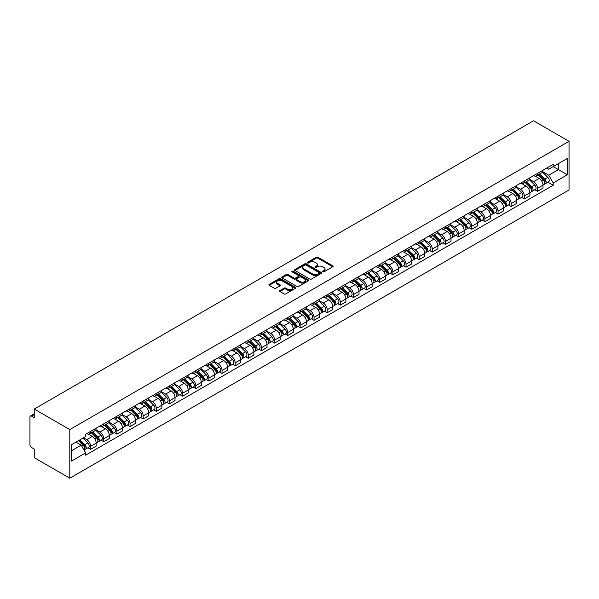 <?xml version="1.0" encoding="UTF-8"?>
<svg xmlns="http://www.w3.org/2000/svg" width="599" height="599" viewBox="0 0 599 599"><rect width="100%" height="100%" fill="white"/><g stroke="black" fill="none" stroke-linecap="round" stroke-linejoin="round"><path stroke-width="0.9" d="M322.816 271.841A0.816 0.472 0 0 0 323.977 271.841L332.759 266.765A1.168 0.674 0 0 0 333.104 266.285A1.168 0.674 0 0 0 332.759 265.814L317.874 257.218A1.168 0.674 0 0 0 316.22 257.218L307.437 262.287A0.816 0.472 0 0 0 308.597 262.961L309.735 262.302A3.744 2.164 0 0 1 315.022 262.302L316.265 263.013A3.744 2.164 0 0 1 317.358 264.548A3.744 2.164 0 0 1 316.265 266.076L315.126 266.727A0.816 0.472 0 0 0 316.287 267.401L317.425 266.742A3.744 2.164 0 0 1 322.711 266.742L323.954 267.454A3.744 2.164 0 0 1 325.055 268.988A3.744 2.164 0 0 1 323.954 270.516L322.816 271.167A0.816 0.472 0 0 0 322.816 271.841L322.816 271.167M279.92 290.537A1.168 0.674 0 0 0 279.576 291.017A1.168 0.674 0 0 0 279.92 291.496L284.098 293.907A1.168 0.674 0 0 0 285.753 293.907L295.509 288.276A1.168 0.674 0 0 0 295.854 287.797A1.168 0.674 0 0 0 295.509 287.318L280.624 278.722A1.168 0.674 0 0 0 278.969 278.722L269.213 284.36A1.168 0.674 0 0 0 268.869 284.839A1.168 0.674 0 0 0 269.213 285.311L274.252 288.224A1.168 0.674 0 0 0 275.907 288.224L280.085 285.813A1.168 0.674 0 0 0 280.429 285.334A1.168 0.674 0 0 0 280.085 284.862L277.584 283.417A3.13 1.804 0 0 1 276.671 282.136A3.13 1.804 0 0 1 278.602 280.467A3.13 1.804 0 0 1 282.009 280.864L291.81 286.517A3.13 1.804 0 0 1 292.724 287.797A3.13 1.804 0 0 1 290.792 289.467A3.13 1.804 0 0 1 287.385 289.07L285.753 288.126A1.168 0.674 0 0 0 284.098 288.126L279.92 290.537L279.92 291.496L284.098 289.1L284.098 288.126M69.798 429.565L34.248 409.035L533.499 120.796L569.05 141.319L69.798 429.565L69.798 478.204L569.05 189.965L569.05 141.319M309.818 279.059A1.168 0.674 0 0 0 311.465 279.059L321.229 273.429A1.168 0.674 0 0 0 321.566 272.949A1.168 0.674 0 0 0 321.229 272.47L306.344 263.874A1.168 0.674 0 0 0 304.689 263.874L294.933 269.513A1.168 0.674 0 0 0 294.588 269.984A1.168 0.674 0 0 0 294.933 270.463L309.818 279.059M292.402 272.013A0.816 0.472 0 0 1 293.233 272.133L293.233 271.16L308.365 279.898A1.168 0.674 0 0 1 308.71 280.369A1.168 0.674 0 0 1 308.365 280.849L298.609 286.479A1.168 0.674 0 0 1 296.954 286.479L282.069 277.891L282.069 276.933A1.168 0.674 0 0 0 281.725 277.412A1.168 0.674 0 0 0 282.069 277.891M282.069 276.933L286.247 274.522A1.168 0.674 0 0 1 287.902 274.522L293.937 278.011A1.168 0.674 0 0 0 295.592 278.011L298.362 276.409A1.168 0.674 0 0 0 298.706 275.929A1.168 0.674 0 0 0 298.362 275.458L292.08 271.826A0.816 0.472 0 0 1 293.233 271.16M34.248 409.035L34.248 417.645L31.635 416.14A2.381 1.378 -120 0 0 30.444 416.02A2.381 1.378 -120 0 0 29.95 417.114L29.95 444.645A2.381 1.378 -120 0 0 31.635 447.558L34.248 449.07L34.248 457.681L69.798 478.204M537.46 173.425A5.481 3.167 60 0 1 536.322 175.889L541.885 172.677A5.481 3.167 -120 0 0 543.016 170.213M529.568 179.326L533.582 181.647A5.481 3.167 60 0 1 537.46 188.356L543.016 185.151A5.481 3.167 -120 0 0 539.145 178.435L535.162 176.136M543.016 185.151L543.016 188.116L537.46 191.328L534.795 189.786M536.322 175.889A5.481 3.167 60 0 1 533.627 175.642M537.46 188.356L537.46 191.328M524.312 181.01A5.481 3.167 60 0 1 523.182 183.474L528.737 180.262A5.481 3.167 -120 0 0 529.875 177.806M521.647 197.371L524.312 198.913L529.875 195.701L529.875 192.736A5.481 3.167 -120 0 0 525.997 186.027L522.021 183.728M523.182 183.474A5.481 3.167 60 0 1 520.479 183.227M516.42 186.918L520.441 189.232A5.481 3.167 60 0 1 524.312 195.948L524.312 198.913M511.172 188.603A5.481 3.167 60 0 1 510.034 191.059L515.597 187.854A5.481 3.167 -120 0 0 516.735 185.391M508.506 204.963L511.172 206.498L516.735 203.293L516.735 200.321A5.481 3.167 -120 0 0 512.856 193.612L508.88 191.313M510.034 191.059A5.481 3.167 60 0 1 507.338 190.811M503.28 194.503L507.293 196.824A5.481 3.167 60 0 1 511.172 203.533L511.172 206.498M498.031 196.187A5.481 3.167 60 0 1 496.893 198.651L502.456 195.439A5.481 3.167 -120 0 0 503.587 192.975M495.366 212.548L498.031 214.09L503.587 210.878L503.587 207.913A5.481 3.167 -120 0 0 499.716 201.197L495.732 198.898M496.893 198.651A5.481 3.167 60 0 1 494.197 198.404M490.139 202.088L494.153 204.409A5.481 3.167 60 0 1 498.031 211.125L498.031 214.09M484.883 203.78A5.481 3.167 60 0 1 483.752 206.236L489.316 203.024A5.481 3.167 -120 0 0 490.446 200.568M482.217 220.14L484.883 221.675L490.446 218.463L490.446 215.498A5.481 3.167 -120 0 0 486.575 208.789L482.592 206.49M483.752 206.236A5.481 3.167 60 0 1 481.057 205.989M476.999 209.68L481.012 211.994A5.481 3.167 60 0 1 484.883 218.71L484.883 221.675M471.742 211.365A5.481 3.167 60 0 1 470.612 213.828L476.168 210.616A5.481 3.167 -120 0 0 477.306 208.153M469.077 227.725L471.742 229.267L477.306 226.055L477.306 223.09A5.481 3.167 -120 0 0 473.427 216.374L469.451 214.075M470.612 213.828A5.481 3.167 60 0 1 467.909 213.581M463.851 217.265L467.871 219.586A5.481 3.167 60 0 1 471.742 226.295L471.742 229.267M458.602 218.949A5.481 3.167 60 0 1 457.464 221.413L463.027 218.201A5.481 3.167 -120 0 0 464.165 215.745M455.936 235.31L458.602 236.852L464.165 233.64L464.165 230.675A5.481 3.167 -120 0 0 460.287 223.959L456.303 221.667M457.464 221.413A5.481 3.167 60 0 1 454.768 221.166M450.71 224.857L454.723 227.171A5.481 3.167 60 0 1 458.602 233.887L458.602 236.852M445.461 226.542A5.481 3.167 60 0 1 444.323 228.998L449.886 225.793A5.481 3.167 -120 0 0 451.017 223.33M442.796 242.902L445.461 244.437L451.017 241.232L451.017 238.26A5.481 3.167 -120 0 0 447.146 231.551L443.163 229.252M444.323 228.998A5.481 3.167 60 0 1 441.628 228.751M437.57 232.442L441.583 234.763A5.481 3.167 60 0 1 445.461 241.472L445.461 244.437M432.313 234.127A5.481 3.167 60 0 1 431.183 236.59L436.738 233.378A5.481 3.167 -120 0 0 437.876 230.915M429.648 250.487L432.313 252.029L437.876 248.817L437.876 245.852A5.481 3.167 -120 0 0 433.998 239.136L430.022 236.837M431.183 236.59A5.481 3.167 60 0 1 428.48 236.343M424.421 240.027L428.442 242.348A5.481 3.167 60 0 1 432.313 249.064L432.313 252.029M419.173 241.719A5.481 3.167 60 0 1 418.042 244.175L423.598 240.963A5.481 3.167 -120 0 0 424.736 238.507M416.507 258.079L419.173 259.614L424.736 256.402L424.736 253.437A5.481 3.167 -120 0 0 420.857 246.728L416.882 244.429M418.042 244.175A5.481 3.167 60 0 1 415.339 243.928M411.281 247.619L415.302 249.933A5.481 3.167 60 0 1 419.173 256.649L419.173 259.614M406.032 249.304A5.481 3.167 60 0 1 404.894 251.767L410.457 248.555A5.481 3.167 -120 0 0 411.588 246.092M403.367 265.664L406.032 267.206L411.588 263.994L411.588 261.029A5.481 3.167 -120 0 0 407.717 254.313L403.733 252.014M404.894 251.767A5.481 3.167 60 0 1 402.199 251.52M398.14 255.204L402.154 257.525A5.481 3.167 60 0 1 406.032 264.234L406.032 267.206M392.892 256.889A5.481 3.167 60 0 1 391.753 259.352L397.317 256.14A5.481 3.167 -120 0 0 398.447 253.684M390.226 273.249L392.892 274.791L398.447 271.579L398.447 268.614A5.481 3.167 -120 0 0 394.576 261.898L390.593 259.607M391.753 259.352A5.481 3.167 60 0 1 389.058 259.105M385 262.796L389.013 265.11A5.481 3.167 60 0 1 392.892 271.826L392.892 274.791M379.744 264.481A5.481 3.167 60 0 1 378.613 266.937L384.169 263.732A5.481 3.167 -120 0 0 385.307 261.269M377.078 280.841L379.744 282.376L385.307 279.171L385.307 276.199A5.481 3.167 -120 0 0 381.428 269.49L377.452 267.191M378.613 266.937A5.481 3.167 60 0 1 375.91 266.69M371.852 270.381L375.873 272.702A5.481 3.167 60 0 1 379.744 279.411L379.744 282.376M366.603 272.066A5.481 3.167 60 0 1 365.465 274.529L371.028 271.317A5.481 3.167 -120 0 0 372.166 268.854M363.937 288.426L366.603 289.968L372.166 286.756L372.166 283.791A5.481 3.167 -120 0 0 368.288 277.075L364.312 274.776M365.465 274.529A5.481 3.167 60 0 1 362.769 274.282M358.711 277.966L362.724 280.287A5.481 3.167 60 0 1 366.603 287.003L366.603 289.968M353.462 279.658A5.481 3.167 60 0 1 352.324 282.114L357.888 278.902A5.481 3.167 -120 0 0 359.018 276.446M350.797 296.018L353.462 297.553L359.018 294.341L359.018 291.376A5.481 3.167 -120 0 0 355.147 284.667L351.164 282.369M352.324 282.114A5.481 3.167 60 0 1 349.629 281.867M345.571 285.558L349.584 287.872A5.481 3.167 60 0 1 353.462 294.588L353.462 297.553M340.314 287.243A5.481 3.167 60 0 1 339.184 289.706L344.739 286.494A5.481 3.167 -120 0 0 345.878 284.031M337.649 303.603L340.314 305.146L345.878 301.933L345.878 298.968A5.481 3.167 -120 0 0 342.007 292.252L338.023 289.953M339.184 289.706A5.481 3.167 60 0 1 336.488 289.459M332.43 293.143L336.443 295.464A5.481 3.167 60 0 1 340.314 302.173L340.314 305.146M327.174 294.828A5.481 3.167 60 0 1 326.043 297.291L331.599 294.079A5.481 3.167 -120 0 0 332.737 291.623M324.508 311.188L327.174 312.73L332.737 309.518L332.737 306.553A5.481 3.167 -120 0 0 328.858 299.837L324.883 297.546M326.043 297.291A5.481 3.167 60 0 1 323.34 297.044M319.282 300.735L323.303 303.049A5.481 3.167 60 0 1 327.174 309.765L327.174 312.73M314.033 302.42A5.481 3.167 60 0 1 312.895 304.876L318.458 301.671A5.481 3.167 -120 0 0 319.596 299.208M311.368 318.78L314.033 320.315L319.596 317.111L319.596 314.138A5.481 3.167 -120 0 0 315.718 307.429L311.735 305.131M312.895 304.876A5.481 3.167 60 0 1 310.2 304.629M306.141 308.32L310.155 310.641A5.481 3.167 60 0 1 314.033 317.35L314.033 320.315M300.893 310.005A5.481 3.167 60 0 1 299.755 312.468L305.318 309.256A5.481 3.167 -120 0 0 306.448 306.793M298.227 326.365L300.893 327.908L306.448 324.695L306.448 321.73A5.481 3.167 -120 0 0 302.577 315.014L298.594 312.715M299.755 312.468A5.481 3.167 60 0 1 297.059 312.221M293.001 315.905L297.014 318.226A5.481 3.167 60 0 1 300.893 324.935L300.893 327.908M287.745 317.597A5.481 3.167 60 0 1 286.614 320.053L292.17 316.841A5.481 3.167 -120 0 0 293.308 314.385M285.079 333.957L287.745 335.492L293.308 332.28L293.308 329.315A5.481 3.167 -120 0 0 289.429 322.606L285.453 320.308M286.614 320.053A5.481 3.167 60 0 1 283.911 319.806M279.853 323.497L283.874 325.811A5.481 3.167 60 0 1 287.745 332.527L287.745 335.492M274.604 325.182A5.481 3.167 60 0 1 273.473 327.646L279.029 324.433A5.481 3.167 -120 0 0 280.167 321.97M271.939 341.542L274.604 343.085L280.167 339.873L280.167 336.908A5.481 3.167 -120 0 0 276.289 330.191L272.313 327.893M273.473 327.646A5.481 3.167 60 0 1 270.77 327.398M266.712 331.082L270.733 333.403A5.481 3.167 60 0 1 274.604 340.112L274.604 343.085M261.464 332.767A5.481 3.167 60 0 1 260.325 335.23L265.889 332.018A5.481 3.167 -120 0 0 267.019 329.562M258.798 349.127L261.464 350.67L267.019 347.457L267.019 344.492A5.481 3.167 -120 0 0 263.148 337.776L259.165 335.485M260.325 335.23A5.481 3.167 60 0 1 257.63 334.983M253.572 338.675L257.585 340.988A5.481 3.167 60 0 1 261.464 347.705L261.464 350.67M248.323 340.359A5.481 3.167 60 0 1 247.185 342.815L252.748 339.611A5.481 3.167 -120 0 0 253.879 337.147M245.65 356.719L248.323 358.254L253.879 355.05L253.879 352.077A5.481 3.167 -120 0 0 250.008 345.368L246.024 343.07M247.185 342.815A5.481 3.167 60 0 1 244.489 342.568M240.431 346.259L244.444 348.581A5.481 3.167 60 0 1 248.323 355.289L248.323 358.254M235.175 347.944A5.481 3.167 60 0 1 234.044 350.408L239.6 347.195A5.481 3.167 -120 0 0 240.738 344.732M232.509 364.304L235.175 365.847L240.738 362.635L240.738 359.67A5.481 3.167 -120 0 0 236.86 352.953L232.884 350.655M234.044 350.408A5.481 3.167 60 0 1 231.341 350.16M227.283 353.844L231.304 356.165A5.481 3.167 60 0 1 235.175 362.874L235.175 365.847M222.034 355.536A5.481 3.167 60 0 1 220.896 357.992L226.459 354.78A5.481 3.167 -120 0 0 227.598 352.324M219.369 371.897L222.034 373.432L227.598 370.219L227.598 367.254A5.481 3.167 -120 0 0 223.719 360.546L219.743 358.247M220.896 357.992A5.481 3.167 60 0 1 218.201 357.745M214.143 361.437L218.156 363.75A5.481 3.167 60 0 1 222.034 370.467L222.034 373.432M208.894 363.121A5.481 3.167 60 0 1 207.756 365.585L213.319 362.373A5.481 3.167 -120 0 0 214.449 359.909M206.228 379.481L208.894 381.024L214.449 377.812L214.449 374.847A5.481 3.167 -120 0 0 210.578 368.13L206.595 365.832M207.756 365.585A5.481 3.167 60 0 1 205.06 365.33M201.002 369.021L205.015 371.343A5.481 3.167 60 0 1 208.894 378.051L208.894 381.024M195.746 370.706A5.481 3.167 60 0 1 194.615 373.17L200.171 369.957A5.481 3.167 -120 0 0 201.309 367.501M193.08 387.066L195.746 388.609L201.309 385.397L201.309 382.432A5.481 3.167 -120 0 0 197.43 375.715L193.455 373.424M194.615 373.17A5.481 3.167 60 0 1 191.92 372.922M187.861 376.614L191.875 378.927A5.481 3.167 60 0 1 195.746 385.644L195.746 388.609M182.605 378.298A5.481 3.167 60 0 1 181.475 380.754L187.03 377.55A5.481 3.167 -120 0 0 188.168 375.086M179.94 394.659L182.605 396.194L188.168 392.989L188.168 390.016A5.481 3.167 -120 0 0 184.29 383.308L180.314 381.009M181.475 380.754A5.481 3.167 60 0 1 178.772 380.507M174.713 384.199L178.734 386.52A5.481 3.167 60 0 1 182.605 393.229L182.605 396.194M169.465 385.883A5.481 3.167 60 0 1 168.326 388.347L173.89 385.135A5.481 3.167 -120 0 0 175.02 382.671M166.799 402.243L169.465 403.786L175.028 400.574L175.028 397.609A5.481 3.167 -120 0 0 171.149 390.892L167.166 388.594M168.326 388.347A5.481 3.167 60 0 1 165.631 388.1M161.573 391.783L165.586 394.105A5.481 3.167 60 0 1 169.465 400.813L169.465 403.786M156.324 393.476A5.481 3.167 60 0 1 155.186 395.932L160.749 392.719A5.481 3.167 -120 0 0 161.88 390.263M153.658 409.836L156.324 411.371L161.88 408.159L161.88 405.194A5.481 3.167 -120 0 0 158.009 398.485L154.025 396.186M155.186 395.932A5.481 3.167 60 0 1 152.49 395.684M148.432 399.376L152.446 401.689A5.481 3.167 60 0 1 156.324 408.406L156.324 411.371M143.176 401.06A5.481 3.167 60 0 1 142.045 403.524L147.601 400.312A5.481 3.167 -120 0 0 148.739 397.848M140.51 417.421L143.176 418.963L148.739 415.751L148.739 412.786A5.481 3.167 -120 0 0 144.861 406.07L140.885 403.771M142.045 403.524A5.481 3.167 60 0 1 139.342 403.269M135.284 406.961L139.305 409.282A5.481 3.167 60 0 1 143.176 415.991L143.176 418.963M130.035 408.645A5.481 3.167 60 0 1 128.897 411.109L134.461 407.897A5.481 3.167 -120 0 0 135.599 405.441M127.37 425.005L130.035 426.548L135.599 423.336L135.599 420.371A5.481 3.167 -120 0 0 131.72 413.654L127.744 411.363M128.897 411.109A5.481 3.167 60 0 1 126.202 410.862M122.144 414.553L126.164 416.867A5.481 3.167 60 0 1 130.035 423.583L130.035 426.548M116.895 416.238A5.481 3.167 60 0 1 115.757 418.694L121.32 415.489A5.481 3.167 -120 0 0 122.451 413.025M114.229 432.598L116.895 434.133L122.451 430.928L122.451 427.956A5.481 3.167 -120 0 0 118.58 421.247L114.596 418.948M115.757 418.694A5.481 3.167 60 0 1 113.061 418.446M109.003 422.138L113.016 424.459A5.481 3.167 60 0 1 116.895 431.168L116.895 434.133M103.754 423.822A5.481 3.167 60 0 1 102.616 426.286L108.179 423.074A5.481 3.167 -120 0 0 109.31 420.61M101.081 440.183L103.754 441.725L109.31 438.513L109.31 435.548A5.481 3.167 -120 0 0 105.439 428.832L101.456 426.533M102.616 426.286A5.481 3.167 60 0 1 99.921 426.039M95.862 429.723L99.876 432.044A5.481 3.167 60 0 1 103.754 438.753L103.754 441.725M90.606 431.415A5.481 3.167 60 0 1 89.476 433.871L95.031 430.659A5.481 3.167 -120 0 0 96.169 428.203M87.941 447.775L90.606 449.31L96.169 446.098L96.169 443.133A5.481 3.167 -120 0 0 92.291 436.424L88.315 434.125M89.476 433.871A5.481 3.167 60 0 1 86.773 433.624M83.531 437.787L86.735 439.629A5.481 3.167 60 0 1 90.606 446.345L90.606 449.31M546.767 168.049L548.744 169.195L567.365 158.443L558.433 163.602L558.433 169.629L548.744 175.222L542.709 171.741M71.483 450.77L81.172 445.177L85.635 452.911L71.483 461.08L71.483 444.735L85.635 436.566L85.635 434.282L553.214 164.328L553.214 166.619L567.365 174.788L553.214 182.957L548.744 175.222M567.365 158.443L567.365 174.788M85.635 452.911L85.635 455.195L553.214 185.248L553.214 182.957M81.172 445.177L75.946 442.159M547.935 182.201L553.214 185.248M323.146 271.953L323.954 271.489A3.744 2.164 0 0 0 325.055 269.954L325.055 268.988M317.358 264.548L317.358 265.514A3.744 2.164 0 0 1 316.265 267.049L315.456 267.513M332.759 265.814L332.759 266.765L317.874 258.191A1.168 0.674 0 0 0 316.22 258.191L307.766 263.073M321.229 272.47L321.229 273.429L306.344 264.848A1.168 0.674 0 0 0 304.689 264.848L294.948 270.471M319.162 273.279A0.816 0.472 0 0 0 319.162 272.612L306.096 265.072A0.816 0.472 0 0 0 304.936 265.072L303.738 265.761A3.744 2.164 0 0 0 302.637 267.289A3.744 2.164 0 0 0 303.738 268.816L312.671 273.975A3.744 2.164 0 0 0 317.957 273.975L319.162 273.279L319.162 274.252A0.816 0.472 0 0 0 319.402 273.923L319.402 272.949M302.637 267.289L302.637 268.262A3.744 2.164 0 0 0 303.738 269.79L303.738 268.816M319.162 274.252L317.957 274.948A3.744 2.164 0 0 1 312.671 274.948L303.738 269.79M282.084 277.899L286.247 275.495L286.247 274.522M298.706 275.929L298.706 276.903A1.168 0.674 0 0 1 298.362 277.382L295.592 278.984A1.168 0.674 0 0 1 293.937 278.984L287.902 275.495A1.168 0.674 0 0 0 286.247 275.495M293.233 272.133L308.35 280.856M300.204 281.627A3.13 1.804 0 0 0 303.611 282.017A3.13 1.804 0 0 0 305.542 280.347A3.13 1.804 0 0 0 304.629 279.074L301.17 277.075A1.168 0.674 0 0 0 299.522 277.075L296.752 278.677A1.168 0.674 0 0 0 296.408 279.156A1.168 0.674 0 0 0 296.752 279.628L300.204 281.627L300.204 282.601A3.13 1.804 0 0 0 303.611 282.99A3.13 1.804 0 0 0 305.542 281.32L305.542 280.347M296.408 279.156L296.408 280.13A1.168 0.674 0 0 0 296.752 280.602L296.752 279.628M300.204 282.601L296.752 280.602M292.724 287.797L292.724 288.77A3.13 1.804 0 0 1 290.792 290.44A3.13 1.804 0 0 1 287.385 290.043L285.753 289.1A1.168 0.674 0 0 0 284.098 289.1M276.671 282.136L276.671 283.11A3.13 1.804 0 0 0 277.584 284.39L277.584 283.417M280.07 285.82L277.584 284.39M295.509 287.318L295.509 288.276L280.624 279.696A1.168 0.674 0 0 0 278.969 279.696L269.228 285.319L269.213 284.36M538.164 174.826L543.345 179.932A2.98 1.722 60 0 1 544.124 184.395L543.016 185.039M539.197 175.844L541.391 177.109M538.741 174.489L544.409 180.082A1.43 0.824 60 0 1 544.783 182.231A1.43 0.824 60 0 1 544.656 182.276M539.594 173.995L544.776 179.101A2.98 1.722 60 0 1 545.562 183.571A2.98 1.722 60 0 1 544.663 183.661M542.492 172.108L547.808 177.349A2.98 1.722 60 0 1 548.594 181.819L545.562 183.571M525.024 182.41L530.197 187.517A2.98 1.722 60 0 1 530.984 191.987L529.875 192.623M526.057 183.429L528.251 184.694M525.593 182.081L531.268 187.674A1.43 0.824 60 0 1 531.642 189.816A1.43 0.824 60 0 1 531.515 189.868M526.454 181.579L531.635 186.693A2.98 1.722 60 0 1 532.414 191.156A2.98 1.722 60 0 1 531.515 191.253M529.351 179.7L534.667 184.941A2.98 1.722 60 0 1 535.454 189.404L532.414 191.156M511.883 189.995L517.057 195.102A2.98 1.722 60 0 1 517.843 199.572L516.735 200.216M512.909 191.014L515.11 192.286M512.452 189.666L518.12 195.259A1.43 0.824 60 0 1 518.502 197.4A1.43 0.824 60 0 1 518.367 197.453M513.313 189.172L518.487 194.278A2.98 1.722 60 0 1 519.273 198.741A2.98 1.722 60 0 1 518.375 198.838M516.211 187.285L521.519 192.526A2.98 1.722 60 0 1 522.306 196.996L519.273 198.741M498.735 197.588L503.916 202.694A2.98 1.722 60 0 1 504.702 207.157L503.587 207.801M499.768 198.606L501.962 199.871M499.311 197.251L504.979 202.844A1.43 0.824 60 0 1 505.361 204.993A1.43 0.824 60 0 1 505.227 205.045M500.172 196.757L505.346 201.863A2.98 1.722 60 0 1 506.133 206.333A2.98 1.722 60 0 1 505.234 206.43M503.063 194.877L508.379 200.118A2.98 1.722 60 0 1 509.165 204.581L506.133 206.333M485.594 205.172L490.768 210.279A2.98 1.722 60 0 1 491.554 214.749L490.446 215.385M486.628 206.191L488.821 207.456M486.171 204.843L491.839 210.436A1.43 0.824 60 0 1 492.213 212.578A1.43 0.824 60 0 1 492.086 212.63M487.024 204.349L492.206 209.455A2.98 1.722 60 0 1 492.992 213.918A2.98 1.722 60 0 1 492.093 214.015M489.922 202.462L495.238 207.703A2.98 1.722 60 0 1 496.024 212.166L492.992 213.918M472.454 212.757L477.628 217.871A2.98 1.722 60 0 1 478.414 222.334L477.306 222.978M473.487 213.783L475.681 215.048M473.023 212.428L478.698 218.021A1.43 0.824 60 0 1 479.073 220.17A1.43 0.824 60 0 1 478.945 220.215M473.884 211.934L479.058 217.04A2.98 1.722 60 0 1 479.844 221.51A2.98 1.722 60 0 1 478.945 221.6M476.782 210.047L482.098 215.288A2.98 1.722 60 0 1 482.876 219.758L479.844 221.51M459.306 220.35L464.487 225.456A2.98 1.722 60 0 1 465.273 229.926L464.158 230.563M460.339 221.368L462.533 222.633M459.882 220.02L465.55 225.613A1.43 0.824 60 0 1 465.932 227.755A1.43 0.824 60 0 1 465.797 227.807M460.743 219.519L465.917 224.632A2.98 1.722 60 0 1 466.703 229.095A2.98 1.722 60 0 1 465.805 229.192M463.641 217.639L468.95 222.88A2.98 1.722 60 0 1 469.736 227.343L466.703 229.095M446.165 227.934L451.346 233.041A2.98 1.722 60 0 1 452.133 237.511L451.017 238.155M447.198 228.953L449.392 230.226M446.742 227.605L452.41 233.198A1.43 0.824 60 0 1 452.784 235.34A1.43 0.824 60 0 1 452.657 235.392M447.595 227.111L452.777 232.217A2.98 1.722 60 0 1 453.563 236.68A2.98 1.722 60 0 1 452.664 236.777M450.493 225.224L455.809 230.465A2.98 1.722 60 0 1 456.595 234.935L453.563 236.68M433.025 235.527L438.198 240.633A2.98 1.722 60 0 1 438.985 245.096L437.876 245.74M434.058 236.545L436.252 237.81M433.601 235.19L439.269 240.783A1.43 0.824 60 0 1 439.644 242.932A1.43 0.824 60 0 1 439.516 242.984M434.455 234.696L439.636 239.802A2.98 1.722 60 0 1 440.422 244.272A2.98 1.722 60 0 1 439.516 244.37M437.352 232.816L442.668 238.058A2.98 1.722 60 0 1 443.455 242.52L440.422 244.272M419.884 243.112L425.058 248.218A2.98 1.722 60 0 1 425.844 252.688L424.736 253.325M420.91 244.13L423.111 245.395M420.453 242.782L426.121 248.375A1.43 0.824 60 0 1 426.503 250.517A1.43 0.824 60 0 1 426.368 250.569M421.314 242.288L426.488 247.394A2.98 1.722 60 0 1 427.274 251.857A2.98 1.722 60 0 1 426.376 251.954M424.212 240.401L429.52 245.642A2.98 1.722 60 0 1 430.307 250.105L427.274 251.857M406.736 250.696L411.917 255.81A2.98 1.722 60 0 1 412.704 260.273L411.588 260.917M407.769 251.722L409.963 252.988M407.313 250.367L412.981 255.96A1.43 0.824 60 0 1 413.362 258.109A1.43 0.824 60 0 1 413.228 258.154M408.174 249.873L413.347 254.979A2.98 1.722 60 0 1 414.134 259.449A2.98 1.722 60 0 1 413.235 259.539M411.071 247.986L416.38 253.227A2.98 1.722 60 0 1 417.166 257.697L414.134 259.449M393.595 258.289L398.777 263.395A2.98 1.722 60 0 1 399.555 267.858L398.447 268.502M394.629 259.307L396.823 260.572M394.172 257.959L399.84 263.553A1.43 0.824 60 0 1 400.214 265.694A1.43 0.824 60 0 1 400.087 265.746M395.026 257.458L400.207 262.572A2.98 1.722 60 0 1 400.993 267.034A2.98 1.722 60 0 1 400.095 267.132M397.923 255.578L403.239 260.82A2.98 1.722 60 0 1 404.026 265.282L400.993 267.034M380.455 265.874L385.629 270.98A2.98 1.722 60 0 1 386.415 275.45L385.307 276.094M381.488 266.892L383.682 268.165M381.024 265.544L386.699 271.137A1.43 0.824 60 0 1 387.074 273.279A1.43 0.824 60 0 1 386.947 273.331M381.885 265.05L387.066 270.156A2.98 1.722 60 0 1 387.845 274.619A2.98 1.722 60 0 1 386.947 274.716M384.783 263.163L390.099 268.404A2.98 1.722 60 0 1 390.885 272.874L387.845 274.619M367.307 273.466L372.488 278.572A2.98 1.722 60 0 1 373.274 283.035L372.159 283.679M368.34 274.484L370.541 275.75M367.883 273.129L373.551 278.722A1.43 0.824 60 0 1 373.933 280.871A1.43 0.824 60 0 1 373.798 280.924M368.744 272.635L373.918 277.741A2.98 1.722 60 0 1 374.704 282.211A2.98 1.722 60 0 1 373.806 282.309M371.642 270.755L376.951 275.997A2.98 1.722 60 0 1 377.737 280.459L374.704 282.211M354.166 281.051L359.348 286.157A2.98 1.722 60 0 1 360.134 290.627L359.018 291.264M355.2 282.069L357.393 283.334M354.743 280.721L360.411 286.315A1.43 0.824 60 0 1 360.785 288.456A1.43 0.824 60 0 1 360.658 288.508M355.596 280.227L360.778 285.334A2.98 1.722 60 0 1 361.564 289.796A2.98 1.722 60 0 1 360.665 289.894M358.494 278.34L363.81 283.582A2.98 1.722 60 0 1 364.596 288.044L361.564 289.796M341.026 288.636L346.2 293.75A2.98 1.722 60 0 1 346.986 298.212L345.878 298.856M342.059 289.661L344.253 290.927M341.602 288.306L347.27 293.899A1.43 0.824 60 0 1 347.645 296.048A1.43 0.824 60 0 1 347.517 296.093M342.456 287.812L347.637 292.918A2.98 1.722 60 0 1 348.423 297.389A2.98 1.722 60 0 1 347.525 297.478M345.353 285.925L350.67 291.166A2.98 1.722 60 0 1 351.456 295.636L348.423 297.389M327.885 296.228L333.059 301.334A2.98 1.722 60 0 1 333.845 305.797L332.737 306.441M328.918 297.246L331.112 298.512M328.454 295.899L334.13 301.492A1.43 0.824 60 0 1 334.504 303.633A1.43 0.824 60 0 1 334.377 303.686M329.315 295.397L334.489 300.511A2.98 1.722 60 0 1 335.275 304.973A2.98 1.722 60 0 1 334.377 305.071M332.213 293.517L337.522 298.759A2.98 1.722 60 0 1 338.308 303.221L335.275 304.973M314.737 303.813L319.918 308.919A2.98 1.722 60 0 1 320.705 313.389L319.589 314.033M315.77 304.831L317.964 306.104M315.314 303.483L320.982 309.077A1.43 0.824 60 0 1 321.363 311.218A1.43 0.824 60 0 1 321.229 311.27M316.175 302.989L321.349 308.096A2.98 1.722 60 0 1 322.135 312.558A2.98 1.722 60 0 1 321.236 312.656M319.072 301.102L324.381 306.344A2.98 1.722 60 0 1 325.167 310.814L322.135 312.558M301.596 311.405L306.778 316.512A2.98 1.722 60 0 1 307.564 320.974L306.448 321.618M302.63 312.423L304.824 313.689M302.173 311.068L307.841 316.661A1.43 0.824 60 0 1 308.215 318.81A1.43 0.824 60 0 1 308.088 318.863M303.027 310.574L308.208 315.68A2.98 1.722 60 0 1 308.994 320.151A2.98 1.722 60 0 1 308.096 320.248M305.924 308.695L311.24 313.936A2.98 1.722 60 0 1 312.027 318.398L308.994 320.151M288.456 318.99L293.63 324.096A2.98 1.722 60 0 1 294.416 328.566L293.308 329.203M289.489 320.008L291.683 321.274M289.032 318.661L294.701 324.254A1.43 0.824 60 0 1 295.075 326.395A1.43 0.824 60 0 1 294.948 326.448M289.886 318.166L295.067 323.273A2.98 1.722 60 0 1 295.854 327.735A2.98 1.722 60 0 1 294.948 327.833M292.784 316.279L298.1 321.521A2.98 1.722 60 0 1 298.886 325.983L295.854 327.735M275.315 326.575L280.489 331.689A2.98 1.722 60 0 1 281.275 336.151L280.167 336.795M276.341 327.601L278.542 328.866M275.884 326.245L281.552 331.839A1.43 0.824 60 0 1 281.934 333.98A1.43 0.824 60 0 1 281.8 334.032M276.745 325.751L281.919 330.858A2.98 1.722 60 0 1 282.706 335.328A2.98 1.722 60 0 1 281.807 335.418M279.643 323.864L284.952 329.106A2.98 1.722 60 0 1 285.738 333.576L282.706 335.328M262.167 334.167L267.349 339.274A2.98 1.722 60 0 1 268.135 343.736L267.019 344.38M263.201 335.185L265.394 336.451M262.744 333.838L268.412 339.431A1.43 0.824 60 0 1 268.794 341.572A1.43 0.824 60 0 1 268.659 341.625M263.605 333.336L268.779 338.45A2.98 1.722 60 0 1 269.565 342.913A2.98 1.722 60 0 1 268.666 343.01M266.503 331.457L271.811 336.698A2.98 1.722 60 0 1 272.597 341.16L269.565 342.913M249.027 341.752L254.201 346.858A2.98 1.722 60 0 1 254.987 351.328L253.879 351.972M250.06 342.77L252.254 344.043M249.603 341.423L255.271 347.016A1.43 0.824 60 0 1 255.646 349.157A1.43 0.824 60 0 1 255.518 349.21M250.457 340.928L255.638 346.035A2.98 1.722 60 0 1 256.424 350.497A2.98 1.722 60 0 1 255.526 350.595M253.355 339.041L258.671 344.283A2.98 1.722 60 0 1 259.457 348.753L256.424 350.497M235.886 349.344L241.06 354.451A2.98 1.722 60 0 1 241.846 358.913L240.738 359.557M236.919 350.363L239.113 351.628M236.455 349.007L242.131 354.601A1.43 0.824 60 0 1 242.505 356.749A1.43 0.824 60 0 1 242.378 356.802M237.316 348.513L242.498 353.62A2.98 1.722 60 0 1 243.276 358.09A2.98 1.722 60 0 1 242.378 358.187M240.214 346.634L245.53 351.875A2.98 1.722 60 0 1 246.316 356.338L243.276 358.09M222.738 356.929L227.919 362.036A2.98 1.722 60 0 1 228.706 366.506L227.59 367.142M223.771 357.947L225.973 359.213M223.315 356.6L228.983 362.193A1.43 0.824 60 0 1 229.365 364.334A1.43 0.824 60 0 1 229.23 364.387M224.176 356.106L229.35 361.212A2.98 1.722 60 0 1 230.136 365.675A2.98 1.722 60 0 1 229.237 365.772M227.073 354.219L232.382 359.46A2.98 1.722 60 0 1 233.168 363.922L230.136 365.675M209.598 364.514L214.779 369.628A2.98 1.722 60 0 1 215.565 374.09L214.449 374.734M210.631 365.54L212.825 366.805M210.174 364.185L215.842 369.778A1.43 0.824 60 0 1 216.217 371.919A1.43 0.824 60 0 1 216.089 371.972M211.028 363.69L216.209 368.797A2.98 1.722 60 0 1 216.995 373.267A2.98 1.722 60 0 1 216.097 373.357M213.925 361.803L219.241 367.045A2.98 1.722 60 0 1 220.028 371.515L216.995 373.267M196.457 372.106L201.631 377.213A2.98 1.722 60 0 1 202.417 381.675L201.309 382.319M197.49 373.125L199.684 374.39M197.034 371.777L202.702 377.37A1.43 0.824 60 0 1 203.076 379.511A1.43 0.824 60 0 1 202.949 379.564M197.887 371.275L203.068 376.389A2.98 1.722 60 0 1 203.855 380.852A2.98 1.722 60 0 1 202.949 380.949M200.785 369.396L206.101 374.637A2.98 1.722 60 0 1 206.887 379.1L203.855 380.852M183.316 379.691L188.49 384.798A2.98 1.722 60 0 1 189.277 389.268L188.168 389.912M184.35 380.709L186.544 381.982M183.886 379.362L189.561 384.955A1.43 0.824 60 0 1 189.935 387.096A1.43 0.824 60 0 1 189.808 387.149M184.747 378.868L189.92 383.974A2.98 1.722 60 0 1 190.707 388.437A2.98 1.722 60 0 1 189.808 388.534M187.644 376.981L192.953 382.222A2.98 1.722 60 0 1 193.739 386.692L190.707 388.437M170.168 387.283L175.35 392.39A2.98 1.722 60 0 1 176.136 396.852L175.02 397.496M171.202 388.302L173.396 389.567M170.745 386.947L176.413 392.54A1.43 0.824 60 0 1 176.795 394.689A1.43 0.824 60 0 1 176.66 394.741M171.606 386.452L176.78 391.559A2.98 1.722 60 0 1 177.566 396.029A2.98 1.722 60 0 1 176.668 396.126M174.504 384.573L179.812 389.814A2.98 1.722 60 0 1 180.599 394.277L177.566 396.029M157.028 394.868L162.209 399.975A2.98 1.722 60 0 1 162.995 404.445L161.88 405.081M158.061 395.887L160.255 397.152M157.604 394.539L163.272 400.132A1.43 0.824 60 0 1 163.647 402.273A1.43 0.824 60 0 1 163.52 402.326M158.458 394.045L163.639 399.151A2.98 1.722 60 0 1 164.425 403.614A2.98 1.722 60 0 1 163.527 403.711M161.356 392.158L166.672 397.399A2.98 1.722 60 0 1 167.458 401.862L164.425 403.614M143.887 402.453L149.061 407.567A2.98 1.722 60 0 1 149.847 412.03L148.739 412.674M144.921 403.479L147.114 404.744M144.464 402.124L150.132 407.717A1.43 0.824 60 0 1 150.506 409.858A1.43 0.824 60 0 1 150.379 409.911M145.317 401.63L150.499 406.736A2.98 1.722 60 0 1 151.285 411.206A2.98 1.722 60 0 1 150.379 411.296M148.215 399.743L153.531 404.984A2.98 1.722 60 0 1 154.317 409.454L151.285 411.206M130.747 410.045L135.921 415.152A2.98 1.722 60 0 1 136.707 419.614L135.599 420.258M131.773 411.064L133.974 412.329M131.316 409.716L136.984 415.309A1.43 0.824 60 0 1 137.366 417.451A1.43 0.824 60 0 1 137.231 417.503M132.177 409.214L137.351 414.328A2.98 1.722 60 0 1 138.137 418.791A2.98 1.722 60 0 1 137.238 418.888M135.075 407.335L140.383 412.576A2.98 1.722 60 0 1 141.169 417.039L138.137 418.791M117.599 417.63L122.78 422.737A2.98 1.722 60 0 1 123.566 427.207L122.451 427.851M118.632 418.649L120.826 419.921M118.175 417.301L123.843 422.894A1.43 0.824 60 0 1 124.225 425.035A1.43 0.824 60 0 1 124.09 425.088M119.036 416.807L124.21 421.913A2.98 1.722 60 0 1 124.996 426.376A2.98 1.722 60 0 1 124.098 426.473M121.934 414.92L127.243 420.161A2.98 1.722 60 0 1 128.029 424.631L124.996 426.376M104.458 425.223L109.632 430.329A2.98 1.722 60 0 1 110.418 434.792L109.31 435.436M105.491 426.241L107.685 427.506M105.035 424.886L110.703 430.479A1.43 0.824 60 0 1 111.077 432.628A1.43 0.824 60 0 1 110.95 432.68M105.888 424.392L111.07 429.498A2.98 1.722 60 0 1 111.856 433.968A2.98 1.722 60 0 1 110.957 434.065M108.786 422.505L114.102 427.753A2.98 1.722 60 0 1 114.888 432.216L111.856 433.968M91.318 432.807L96.491 437.914A2.98 1.722 60 0 1 97.278 442.384L96.169 443.02M92.351 433.826L94.545 435.091M91.887 432.478L97.562 438.071A1.43 0.824 60 0 1 97.937 440.213A1.43 0.824 60 0 1 97.809 440.265M92.748 431.984L97.922 437.09A2.98 1.722 60 0 1 98.708 441.553A2.98 1.722 60 0 1 97.809 441.65M95.645 430.097L100.961 435.338A2.98 1.722 60 0 1 101.74 439.801L98.708 441.553M78.484 440.699L83.351 445.506A2.98 1.722 60 0 1 84.137 449.969L83.987 450.051M79.203 441.418L81.397 442.683M79.053 440.37L84.414 445.656A1.43 0.824 60 0 1 84.796 447.797A1.43 0.824 60 0 1 84.661 447.85M79.914 439.876L84.781 444.675A2.98 1.722 60 0 1 85.567 449.145A2.98 1.722 60 0 1 84.669 449.235M82.947 438.124L87.813 442.923A2.98 1.722 60 0 1 88.6 447.393L85.567 449.145M103.754 438.753L109.31 435.548M116.895 431.168L122.451 427.956M130.035 423.583L135.599 420.371M143.176 415.991L148.739 412.786M156.324 408.406L161.88 405.194M169.465 400.813L175.028 397.609M182.605 393.229L188.168 390.016M195.746 385.644L201.309 382.432M208.894 378.051L214.449 374.847M222.034 370.467L227.598 367.254M235.175 362.874L240.738 359.67M248.323 355.289L253.879 352.077M261.464 347.705L267.019 344.492M274.604 340.112L280.167 336.908M287.745 332.527L293.308 329.315M300.893 324.935L306.448 321.73M314.033 317.35L319.596 314.138M327.174 309.765L332.737 306.553M340.314 302.173L345.878 298.968M353.462 294.588L359.018 291.376M366.603 287.003L372.166 283.791M379.744 279.411L385.307 276.199M392.892 271.826L398.447 268.614M406.032 264.234L411.588 261.029M419.173 256.649L424.736 253.437M432.313 249.064L437.876 245.852M445.461 241.472L451.017 238.26M458.602 233.887L464.165 230.675M471.742 226.295L477.306 223.09M484.883 218.71L490.446 215.498M498.031 211.125L503.587 207.913M511.172 203.533L516.735 200.321M524.312 195.948L529.875 192.736M90.606 446.345L96.169 443.133M86.735 439.629L92.291 436.424M99.876 432.044L105.439 428.832M113.016 424.459L118.58 421.247M126.164 416.867L131.72 413.654M139.305 409.282L144.861 406.07M152.446 401.689L158.009 398.485M165.586 394.105L171.149 390.892M178.734 386.52L184.29 383.308M191.875 378.927L197.43 375.715M205.015 371.343L210.578 368.13M218.156 363.75L223.719 360.546M231.304 356.165L236.86 352.953M244.444 348.581L250.008 345.368M257.585 340.988L263.148 337.776M270.733 333.403L276.289 330.191M283.874 325.811L289.429 322.606M297.014 318.226L302.577 315.014M310.155 310.641L315.718 307.429M323.303 303.049L328.858 299.837M336.443 295.464L342.007 292.252M349.584 287.872L355.147 284.667M362.724 280.287L368.288 277.075M375.873 272.702L381.428 269.49M389.013 265.11L394.576 261.898M402.154 257.525L407.717 254.313M415.302 249.933L420.857 246.728M428.442 242.348L433.998 239.136M441.583 234.763L447.146 231.551M454.723 227.171L460.287 223.959M467.871 219.586L473.427 216.374M481.012 211.994L486.575 208.789M494.153 204.409L499.716 201.197M507.293 196.824L512.856 193.612M520.441 189.232L525.997 186.027M533.582 181.647L539.145 178.435M34.248 414.628L31.635 416.14M323.954 271.489L323.954 270.516M315.126 267.401L315.126 266.727M316.265 267.049L316.265 266.076M307.437 262.961L307.437 262.287M316.22 258.191L316.22 257.218M317.874 258.191L317.874 257.218M294.933 270.463L294.933 269.513M304.689 264.848L304.689 263.874M306.344 264.848L306.344 263.874M312.671 274.948L312.671 273.975M317.957 274.948L317.957 273.975M287.902 275.495L287.902 274.522M293.937 278.984L293.937 278.011M295.592 278.984L295.592 278.011M298.362 277.382L298.362 276.409M308.365 280.849L308.365 279.898M285.753 289.1L285.753 288.126M287.385 290.043L287.385 289.07M280.085 285.813L280.085 284.862M278.969 279.696L278.969 278.722M280.624 279.696L280.624 278.722M543.345 179.932L541.631 180.92M545.083 181.572L544.543 181.886M547.808 177.349L544.776 179.101M530.197 187.517L528.49 188.505M531.942 189.164L531.403 189.471M534.667 184.941L531.635 186.693M517.057 195.102L515.35 196.09M518.794 196.749L518.262 197.056M521.519 192.526L518.487 194.278M503.916 202.694L502.202 203.682M505.653 204.334L505.114 204.648M508.379 200.118L505.346 201.863M490.768 210.279L489.061 211.267M492.513 211.926L491.974 212.233M495.238 207.703L492.206 209.455M477.628 217.871L475.92 218.86M479.372 219.511L478.833 219.826M482.098 215.288L479.058 217.04M464.487 225.456L462.772 226.444M466.224 227.103L465.693 227.41M468.95 222.88L465.917 224.632M451.346 233.041L449.632 234.029M453.084 234.688L452.544 234.995M455.809 230.465L452.777 232.217M438.198 240.633L436.491 241.622M439.943 242.273L439.404 242.588M442.668 238.058L439.636 239.802M425.058 248.218L423.351 249.206M426.795 249.865L426.263 250.172M429.52 245.642L426.488 247.394M411.917 255.81L410.203 256.799M413.654 257.45L413.115 257.757M416.38 253.227L413.347 254.979M398.777 263.395L397.062 264.384M400.514 265.043L399.975 265.35M403.239 260.82L400.207 262.572M385.629 270.98L383.922 271.968M387.373 272.627L386.834 272.934M390.099 268.404L387.066 270.156M372.488 278.572L370.774 279.561M374.225 280.212L373.694 280.527M376.951 275.997L373.918 277.741M359.348 286.157L357.633 287.146M361.085 287.805L360.546 288.112M363.81 283.582L360.778 285.334M346.2 293.75L344.492 294.738M347.944 295.389L347.405 295.696M350.67 291.166L347.637 292.918M333.059 301.334L331.352 302.323M334.796 302.974L334.264 303.289M337.522 298.759L334.489 300.511M319.918 308.919L318.204 309.908M321.656 310.567L321.124 310.874M324.381 306.344L321.349 308.096M306.778 316.512L305.063 317.5M308.515 318.151L307.976 318.466M311.24 313.936L308.208 315.68M293.63 324.096L291.923 325.085M295.374 325.744L294.835 326.051M298.1 321.521L295.067 323.273M280.489 331.689L278.782 332.677M282.226 333.329L281.695 333.636M284.952 329.106L281.919 330.858M267.349 339.274L265.634 340.262M269.086 340.913L268.547 341.228M271.811 336.698L268.779 338.45M254.201 346.858L252.493 347.847M255.945 348.506L255.406 348.813M258.671 344.283L255.638 346.035M241.06 354.451L239.353 355.439M242.805 356.091L242.266 356.405M245.53 351.875L242.498 353.62M227.919 362.036L226.205 363.024M229.657 363.683L229.125 363.99M232.382 359.46L229.35 361.212M214.779 369.628L213.064 370.616M216.516 371.268L215.977 371.575M219.241 367.045L216.209 368.797M201.631 377.213L199.924 378.201M203.375 378.853L202.836 379.167M206.101 374.637L203.068 376.389M188.49 384.798L186.783 385.786M190.227 386.445L189.696 386.752M192.953 382.222L189.92 383.974M175.35 392.39L173.635 393.378M177.087 394.03L176.555 394.344M179.812 389.814L176.78 391.559M162.209 399.975L160.495 400.963M163.946 401.622L163.407 401.929M166.672 397.399L163.639 399.151M149.061 407.567L147.354 408.555M150.806 409.207L150.267 409.514M153.531 404.984L150.499 406.736M135.921 415.152L134.213 416.14M137.658 416.792L137.126 417.106M140.383 412.576L137.351 414.328M122.78 422.737L121.065 423.725M124.517 424.384L123.978 424.691M127.243 420.161L124.21 421.913M109.632 430.329L107.925 431.317M111.377 431.969L110.837 432.283M114.102 427.753L111.07 429.498M96.491 437.914L94.784 438.902M98.236 439.561L97.697 439.868M100.961 435.338L97.922 437.09M83.351 445.506L81.861 446.367M85.088 447.146L84.556 447.453M87.813 442.923L84.781 444.675M30.444 416.02L34.248 413.827"/></g></svg>
